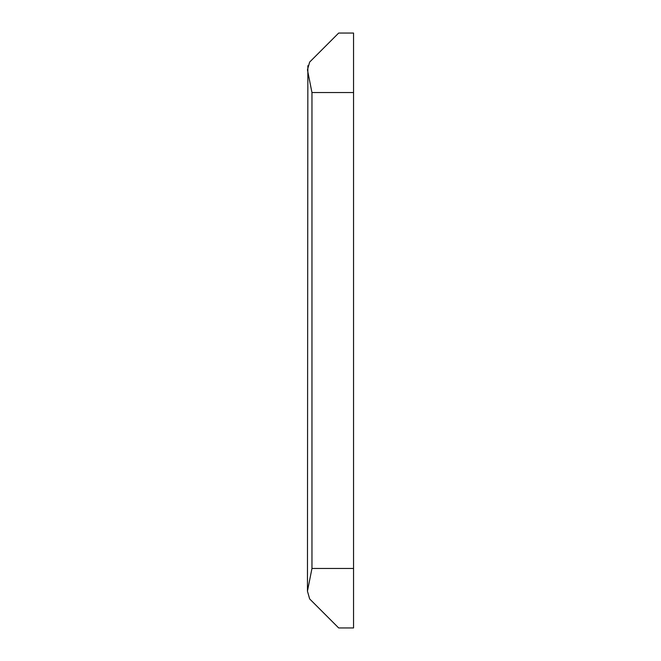 <?xml version="1.0" encoding="UTF-8"?>
<svg xmlns="http://www.w3.org/2000/svg" width="661" height="661" viewBox="0 0 661 661"><rect width="100%" height="100%" fill="white"/><g stroke="black" fill="none" stroke-linecap="round" stroke-linejoin="round"><path stroke-width="0.99" d="M338.68 33.05L309.654 62.076L338.68 33.05L353.552 33.05L353.552 568.46L311.959 568.46L307.448 591.19L309.654 598.924L338.68 627.95L309.654 598.924M307.448 591.19L307.861 65.695M309.654 62.076L307.448 69.81L311.959 92.54L311.959 568.46M353.552 568.46L353.552 627.95L338.68 627.95M353.552 92.54L311.959 92.54"/></g></svg>
